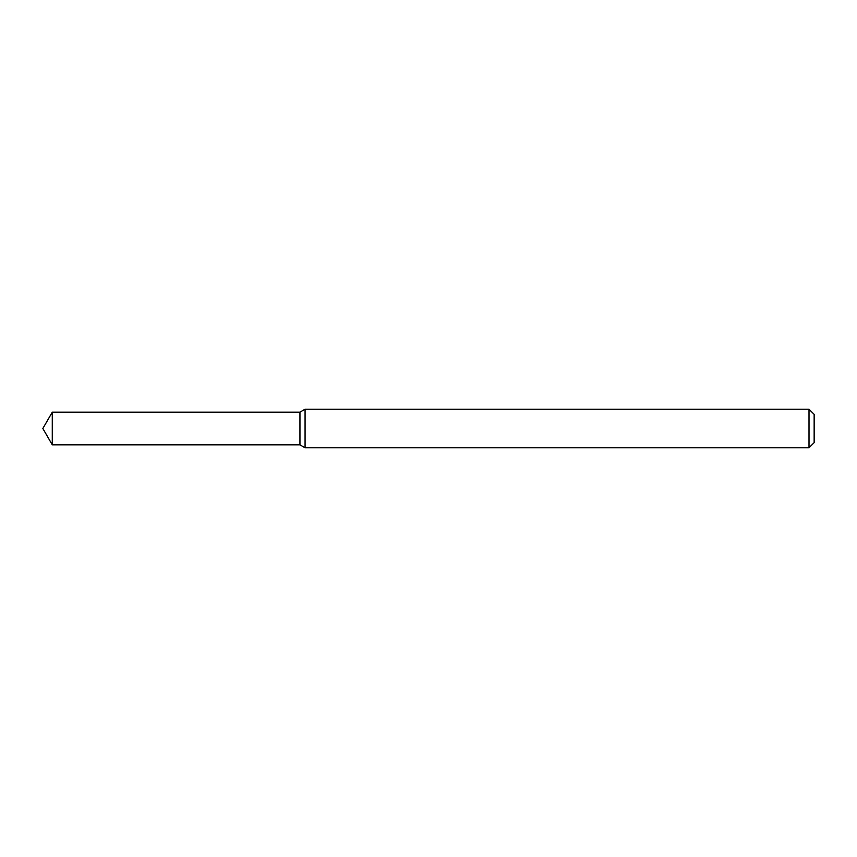 <?xml version="1.0" encoding="UTF-8"?>
<svg xmlns="http://www.w3.org/2000/svg" width="857" height="857" viewBox="0 0 857 857"><rect width="100%" height="100%" fill="white"/><g stroke="black" fill="none" stroke-linecap="round" stroke-linejoin="round"><path stroke-width="1.29" d="M52.277 412.174L299.95 412.174L299.95 444.826L299.95 412.174L305.071 409.218L305.071 447.783L299.95 444.826L52.277 444.826L52.277 412.174L42.85 428.5L52.277 444.826M809.008 447.783L809.008 409.218L814.15 414.36L814.15 442.64L809.008 447.783L305.071 447.783M809.008 409.218L305.071 409.218"/></g></svg>
